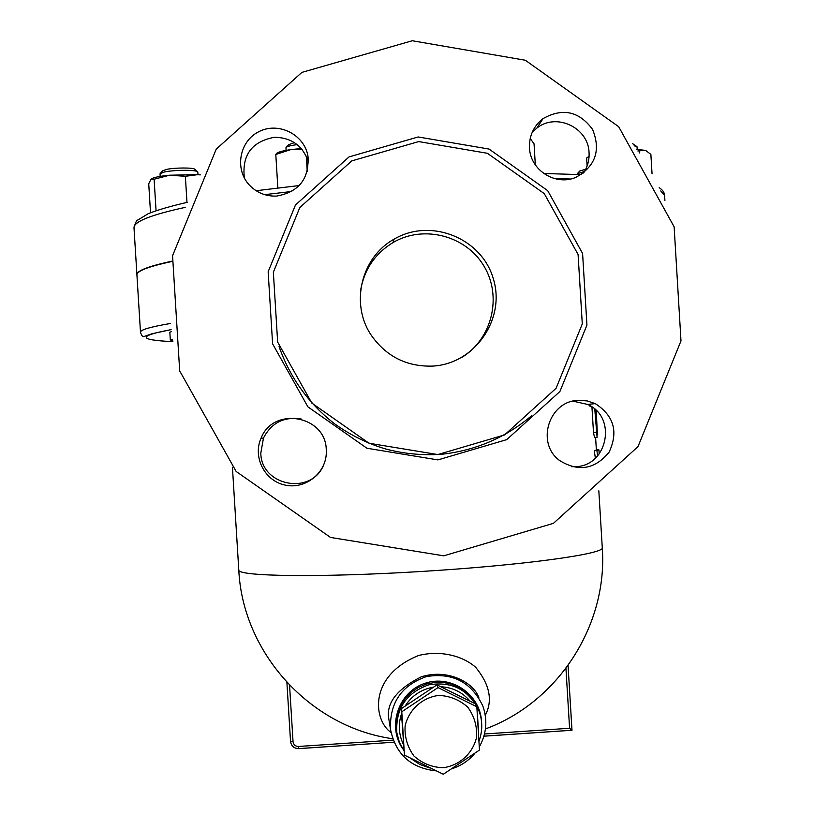 <?xml version="1.0" encoding="UTF-8"?>
<svg xmlns="http://www.w3.org/2000/svg" width="815" height="815" viewBox="0 0 815 815"><rect width="100%" height="100%" fill="white"/><g stroke="black" fill="none" stroke-linecap="round" stroke-linejoin="round"><path stroke-width="1.22" d="M583.54 173.014C587.595 166.861 589.428 160.086 589.062 152.7C588.562 127.619 556.278 112.378 536.841 128.108L532.195 132.325M571.631 466.689L575.339 466.669C607.715 466.241 617.352 417.097 587.554 404.413L572.996 401.153M301.305 419.042C284.16 416.333 271.548 422.649 263.479 438.012L260.8 453.171C261.228 485.516 309.955 495.551 323.188 466.088M308.528 162.368C303.109 145.936 291.75 137.572 274.451 137.277C251.804 141.535 241.77 155.115 244.368 178.027M412.298 40.75L301.917 72.382L216.24 149.114L172.556 255.747L179.697 370.906L236.167 471.478L330.513 537.431L443.757 555.83L553.416 523.342L637.982 446.63L680.994 340.894L674.127 226.815L618.677 126.702L525.318 60.239L412.298 40.75M418.727 141.586L351.744 160.901L299.818 207.53L273.351 272.21L277.65 342.055L311.85 403.119L369.052 443.248L437.838 454.556L504.556 434.925L556.075 388.307L582.287 323.952L578.09 254.504L544.267 193.624L487.431 153.302L418.727 141.586M276.529 196.089C265.751 196.446 256.644 192.707 249.186 184.873C234.333 168.929 239.518 140.954 259.078 131.561C278.363 121.639 303.944 134.281 307.876 155.624C309.578 178.526 299.136 192.014 276.529 196.089M326.265 449.748L326.316 452.865C325.929 473.444 304.942 489.744 284.853 485.027C264.651 480.789 252.569 457.103 261.024 438.287C273.229 406.064 325.847 415.365 326.265 449.748M578.599 400.328L587.157 400.909L595.286 403.629C613.97 415.772 618.565 431.95 609.08 452.172C594.93 469.43 578.385 472.18 559.447 460.414C535.598 442.871 549.035 400.736 578.599 400.328M529.495 147.79C529.129 135.779 533.631 126.06 542.994 118.644C562.605 107.621 579.129 111.217 592.566 129.412C601.042 150.378 595.48 166.362 575.879 177.344C555.596 186.319 530.127 170.111 529.495 147.79M432.439 366.108C406.787 366.76 386.493 356.603 371.548 335.658C349.92 304.545 360.872 257.448 393.971 239.243C430.32 217.513 481.522 237.868 493.269 278.557C506.044 318.94 474.707 364.091 432.439 366.108M360.709 289.743C364.458 269.164 375.236 253.424 393.054 242.534C423.566 224.522 465.966 235.555 483.967 266.108C502.397 296.395 492.148 338.908 461.952 357.337M171.71 261.238C148.096 266.352 136.502 270.865 136.92 274.787L136.93 274.889M479.464 750.065L443.309 774.25L404.444 755.128L401.785 711.76L438.012 687.595L476.826 706.768L479.464 750.065M438.664 695.419C422.139 697.62 408.906 709.641 405.106 725.9C404.474 737.025 407.429 747.07 413.969 756.035C422.272 763.411 431.97 767.312 443.085 767.74C459.599 765.519 472.802 753.498 476.592 737.269C477.223 726.165 474.269 716.12 467.749 707.155C459.466 699.779 449.778 695.867 438.664 695.419M476.826 706.768L475.4 703.844L436.983 684.865L401.143 708.785L404.444 755.128M436.983 684.865L438.012 687.595M401.143 708.785L401.785 711.76M585.741 169.225L579.679 171.048L577.611 173.381M577.397 174.471L577.387 173.636L584.487 171.517M636.647 146.425L632.532 143.613M634.141 145.783L637.004 146.72L637.208 149.43M294.439 142.635L288.673 144.673L286.35 147.25M286.075 150.378L285.973 147.668C286.748 146.527 290.486 145.508 297.169 144.622M172.648 340.313L170.315 339.987L172.505 339.407M170.315 339.987L169.836 332.194L171.364 331.695M197.454 171.639L194.948 169.408C194.469 167.523 174.787 167.533 166.331 169.439L162.593 170.885L160.372 173.33M160.168 176.386L160.056 173.677L164.406 171.996C174.267 169.775 197.271 169.764 197.8 171.945L198.025 174.655M589.082 156.317L586.637 158.008L587.116 165.995M636.77 149.42L644.909 150.317L637.86 150.969M652.041 173.717L650.869 154.392L646.05 150.724M535.323 164.885L534.049 143.847L530.219 138.479M302.182 149.644L290.629 149.644L275.796 154.483L276.428 153.577C277.803 152.14 282.54 150.826 290.629 149.644L301.224 148.503M151.244 178.984C153.363 177.476 159.465 176.213 169.551 175.215L154.106 179.229L151.009 179.198L148.727 183.762L150.52 212.725M200.225 174.909L197.811 174.634L200.266 174.848M185.362 176.305L169.551 175.215L197.811 174.634L185.362 176.305L186.971 202.385M639.255 152.996L639.154 151.254M307.245 171.507L306.308 156.195M277.854 187.97L275.796 154.483M156.062 210.657L154.106 179.229M171.67 261.534C148.096 266.627 136.523 271.13 136.93 275.042L140.486 332.245C140.19 329.881 150.164 326.958 170.406 323.474M597.65 455.819L596.886 450.563L598.954 449.911L596.346 449.748M595.357 458.152L594.298 450.705L596.886 450.563M594.298 450.705L596.366 450.053L595.602 437.441M594.777 409.191L597.1 437.349L595.999 410.312M594.502 437.502L593.483 432.408L591.945 406.98M590.04 406.42L590.997 406.349M596.234 410.546L597.415 434.813M485.271 715.254C492.983 700.605 489.795 684.631 475.705 667.312C462.655 655.8 440.528 650.034 418.574 655.505C368.237 675.818 373.189 720.114 391.037 732.532M389.183 721.275L388.837 719.166C385.913 703.447 396.62 689.378 420.968 676.959C448.005 668.015 474.422 683.153 478.965 697.997M568.055 665.529L571.998 730.271L569.583 728.264L484.507 733.979M435.689 770.817C410.74 767.934 395.703 754.191 390.548 729.598C389.387 703.029 401.367 685.354 426.5 676.562C452.743 672.344 471.539 682.206 482.888 706.136C487.747 720.216 486.555 733.795 479.332 746.876M474.534 753.692C468.656 760.599 461.422 765.499 452.845 768.413M479.057 740.978C482.562 731.238 482.653 721.479 479.312 711.719C469.318 690.02 452.488 681.055 428.812 684.814C406.165 692.791 395.509 708.744 396.824 732.675L399.258 741.894L403.68 750.32M411.178 758.724L419.735 764.419L429.413 767.883M403.272 744.217C398.729 734.417 398.117 724.352 401.428 714.032M405.33 705.77C411.942 695.572 421.212 689.398 433.142 687.228M441.098 686.77C452.712 687.463 462.319 692.2 469.909 700.961M477.447 714.979L478.619 732.807M418.177 136.961L349.054 156.898L295.468 205.003L268.155 271.752L272.597 343.828L307.887 406.838L366.923 448.24L437.899 459.905L506.736 439.631L559.885 391.536L586.932 325.134L582.593 253.485L547.711 190.669L489.061 149.064L418.177 136.961M136.92 274.787L134.006 227.966C133.436 221.782 150.592 214.905 185.463 207.326M264.641 194.663L291.801 191.474M554.546 178.607L570.459 179.015M660.741 190.914L664.612 195.508L664.908 200.49M172.882 341.658C138.01 340.008 137.419 336.004 171.099 329.657M596.173 432.245L593.483 432.408M232.438 467.28L238.785 569.98C237.104 576.45 319.623 577.733 421.365 571.478C523.118 565.294 604.801 553.956 602.275 547.751L598.831 490.813M483.927 736.159L571.936 730.25M298.697 748.639C294.011 748.486 291.291 746.092 290.537 741.456L286.9 682.471L290.537 741.456C291.301 746.071 294.011 748.445 298.687 748.608L394.042 742.2L298.697 748.639L298.494 746.469C295.366 746.367 293.543 744.778 293.043 741.681L289.559 685.293M565.946 668.371L569.583 728.264M290.537 741.456L293.043 741.681M393.197 740.112L298.494 746.469M396.824 732.675L396.161 722.508L397.537 713.971L400.603 705.861L405.249 698.547L411.269 692.312L418.411 687.412L426.398 684.06L434.884 682.389L443.513 682.471L451.948 684.294L459.823 687.789L466.822 692.801L472.649 699.138L477.07 706.524M481.522 721.428C480.249 694.197 450.777 674.3 424.951 683.316C398.902 691.64 387.044 725.411 402.233 748.027M531.4 415.895C505.29 437.838 475.257 450.654 441.282 454.322C421.763 455.534 403.058 453.7 385.149 448.831C367.341 443.472 350.491 435.139 334.598 423.82C308.549 403.507 290.038 377.742 279.046 346.548M393.971 239.243L393.054 242.534M542.994 118.644L536.841 128.108M595.286 403.629L587.554 404.413M261.024 438.287L263.479 438.012M307.876 155.624L308.488 160.687M134.006 227.966C135.351 222.709 136.655 220.05 137.898 219.999L148.218 213.693C157.631 209.954 170.692 206.154 187.409 202.293M256.124 190.73L299.268 185.545M543.717 173.483L581.177 174.644M659.223 187.674C662.626 189.905 664.429 192.483 664.602 195.396M599.198 453.965L598.954 449.911M597.1 437.349L594.43 437.512M171.099 329.637L152.13 333.732L143.735 336.585C142.594 336.86 141.515 335.413 140.486 332.245M389.193 721.336L390.548 729.598M483.916 736.19L571.977 730.271L568.065 665.509M485.445 728.926C558.683 701.929 607.909 624.647 602.275 547.751M238.785 569.98C242.626 652.601 309.761 727.102 392.708 738.757"/></g></svg>
